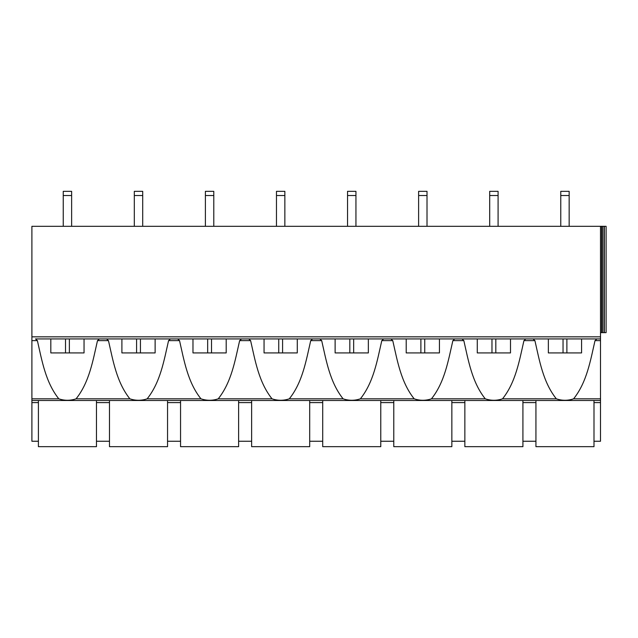 <?xml version="1.0" encoding="UTF-8"?>
<svg xmlns="http://www.w3.org/2000/svg" width="638" height="638" viewBox="0 0 638 638"><rect width="100%" height="100%" fill="white"/><g stroke="black" fill="none" stroke-linecap="round" stroke-linejoin="round"><path stroke-width="0.96" d="M601.658 332.645L602.4 332.645L602.4 226.307L600.502 226.307L601.658 226.307L601.658 332.645L600.502 332.645M606.1 332.645L606.1 226.307L606.1 332.645L606.1 226.307L606.1 332.645L604.314 332.645L604.314 226.307L606.1 226.307M604.314 226.307L601.658 226.307M602.4 332.645L604.314 332.645M581.577 338.938L548.353 338.938L548.353 352.926L581.577 352.926L581.577 338.938L600.502 338.938L600.502 336.84L31.9 336.84L31.9 441.249L38.408 441.249M510.504 338.938L477.28 338.938L477.28 352.926L510.504 352.926L510.504 338.938L548.353 338.938M439.43 338.938L406.207 338.938L406.207 352.926L439.43 352.926L439.43 338.938L477.28 338.938M368.349 338.938L335.125 338.938L335.125 352.926L368.349 352.926L368.349 338.938L406.207 338.938M297.276 338.938L264.052 338.938L264.052 352.926L297.276 352.926L297.276 338.938L335.125 338.938M226.203 338.938L192.979 338.938L192.979 352.926L226.203 352.926L226.203 338.938L264.052 338.938M155.122 338.938L121.898 338.938L121.898 352.926L155.122 352.926L155.122 338.938L192.979 338.938M84.049 338.938L50.825 338.938L50.825 352.926L84.049 352.926L84.049 338.938L121.898 338.938M574.152 338.938L600.502 338.938L600.502 398.814L573.61 398.814C567.86 400.76 562.094 400.76 556.32 398.814L502.537 398.814C496.787 400.76 491.021 400.76 485.247 398.814L431.463 398.814C425.705 400.76 419.948 400.76 414.166 398.814L360.382 398.814C354.632 400.76 348.866 400.76 343.092 398.814L289.309 398.814C283.559 400.76 277.793 400.76 272.019 398.814L218.236 398.814C212.486 400.76 206.72 400.76 200.946 398.814L147.155 398.814C141.405 400.76 135.647 400.76 129.865 398.814L76.082 398.814C70.332 400.76 64.566 400.76 58.792 398.814C45.577 382.258 41.964 360.669 37.387 340.62L35.505 338.938L50.825 338.938M555.778 338.938L495.814 338.938L495.814 352.926M495.814 338.938L424.741 338.938L424.741 352.926M424.741 338.938L353.659 338.938L353.659 352.926M353.659 338.938L282.586 338.938L282.586 352.926M282.586 338.938L211.513 338.938L211.513 352.926M211.513 338.938L140.44 338.938L140.44 352.926M140.44 338.938L69.359 338.938L69.359 352.926M69.359 338.938L35.505 338.938M600.502 336.84L600.502 226.307L31.9 226.307L31.9 336.84M76.082 398.814C89.296 382.258 92.909 360.669 97.494 340.62L99.368 338.938M129.865 398.814C116.65 382.258 113.046 360.669 108.46 340.62L106.586 338.938M147.155 398.814C160.377 382.258 163.982 360.669 168.568 340.62L170.442 338.938M200.946 398.814C187.724 382.258 184.119 360.669 179.533 340.62L177.659 338.938M218.236 398.814C231.45 382.258 235.055 360.669 239.641 340.62L241.515 338.938M272.019 398.814C258.805 382.258 255.192 360.669 250.614 340.62L248.732 338.938M289.309 398.814C302.524 382.258 306.136 360.669 310.714 340.62L312.596 338.938M343.092 398.814C329.878 382.258 326.273 360.669 321.688 340.62L319.813 338.938M360.382 398.814C373.605 382.258 377.21 360.669 381.795 340.62L383.669 338.938M414.166 398.814C400.951 382.258 397.346 360.669 392.761 340.62L390.887 338.938M431.463 398.814C444.678 382.258 448.283 360.669 452.868 340.62L454.742 338.938M485.247 398.814C472.032 382.258 468.42 360.669 463.834 340.62L461.96 338.938M502.537 398.814C515.751 382.258 519.364 360.669 523.942 340.62L525.824 338.938M556.32 398.814C543.105 382.258 539.493 360.669 534.915 340.62L533.033 338.938M573.61 398.814C586.824 382.258 590.437 360.669 595.015 340.62L596.897 338.938M96.466 400.497L96.466 446.672L38.408 446.672L38.408 400.497L31.9 400.497L600.502 400.497L600.502 398.814M600.502 400.497L600.502 441.249L593.994 441.249M522.921 441.249L535.936 441.249M451.848 441.249L464.855 441.249M380.774 441.249L393.782 441.249M309.693 441.249L322.708 441.249M238.62 441.249L251.635 441.249M167.547 441.249L180.554 441.249M96.466 441.249L109.481 441.249M522.921 400.497L522.921 446.672L464.855 446.672L464.855 400.497M451.848 400.497L451.848 446.672L393.782 446.672L393.782 400.497M380.774 400.497L380.774 446.672L322.708 446.672L322.708 400.497M309.693 400.497L309.693 446.672L251.635 446.672L251.635 400.497M238.62 400.497L238.62 446.672L180.554 446.672L180.554 400.497M167.547 400.497L167.547 446.672L109.481 446.672L109.481 400.497M593.994 400.497L593.994 446.672L535.936 446.672L535.936 400.497M134.315 226.307L142.713 226.307L142.713 191.328L134.315 191.328L134.315 226.307M63.242 226.307L63.242 195.531L71.631 195.531L71.631 226.307M71.631 195.531L71.631 191.328L63.242 191.328L63.242 195.531M205.388 226.307L205.388 195.531L213.786 195.531L213.786 226.307M213.786 195.531L213.786 191.328L205.388 191.328L205.388 195.531M347.543 226.307L355.94 226.307L355.94 191.328L347.543 191.328L347.543 226.307M489.697 226.307L498.087 226.307L498.087 191.328L489.697 191.328L489.697 226.307M276.469 226.307L284.859 226.307L284.859 191.328L276.469 191.328L276.469 226.307M418.616 226.307L427.013 226.307L427.013 191.328L418.616 191.328L418.616 226.307M560.77 226.307L569.16 226.307L569.16 191.328L560.77 191.328L560.77 226.307M603.963 226.307L603.963 332.645M563.043 338.938L563.043 352.926M566.887 338.938L566.887 352.926M491.97 338.938L491.97 352.926M420.889 338.938L420.889 352.926M349.815 338.938L349.815 352.926M278.742 338.938L278.742 352.926M207.661 338.938L207.661 352.926M136.588 338.938L136.588 352.926M65.515 338.938L65.515 352.926M37.387 340.62L31.9 340.62M108.46 340.62L97.494 340.62M179.533 340.62L168.568 340.62M250.614 340.62L239.641 340.62M321.688 340.62L310.714 340.62M392.761 340.62L381.795 340.62M463.834 340.62L452.868 340.62M534.915 340.62L523.942 340.62M600.502 340.62L595.015 340.62M31.9 402.594L38.408 402.594M58.792 398.814L31.9 398.814M593.994 402.594L600.502 402.594M522.921 402.594L535.936 402.594M451.848 402.594L464.855 402.594M380.774 402.594L393.782 402.594M309.693 402.594L322.708 402.594M238.62 402.594L251.635 402.594M167.547 402.594L180.554 402.594M96.466 402.594L109.481 402.594M134.315 195.531L142.713 195.531M347.543 195.531L355.94 195.531M489.697 195.531L498.087 195.531M276.469 195.531L284.859 195.531M418.616 195.531L427.013 195.531M560.77 195.531L569.16 195.531"/></g></svg>
